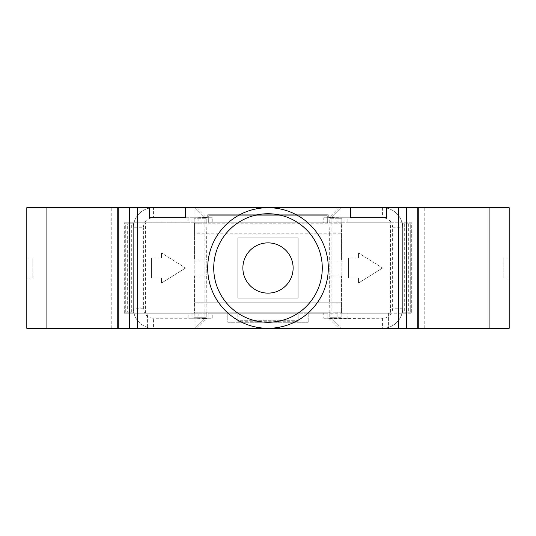 <?xml version="1.0" encoding="UTF-8"?>
<svg xmlns="http://www.w3.org/2000/svg" width="536" height="536" viewBox="0 0 536 536"><rect width="100%" height="100%" fill="white"/><g stroke="black" fill="none" stroke-linecap="round" stroke-linejoin="round"><path stroke-width="0.4" stroke-dasharray="2.68 2.01" d="M194.133 302.17L341.868 302.17L341.868 312.22L194.133 312.22L194.133 302.17L341.868 302.17L341.868 317.245L341.868 312.22L333.828 312.22L333.828 317.245L329.808 317.245L329.808 312.22L206.193 312.22L206.193 317.245L194.133 317.245L194.133 275.035L206.193 275.035L206.193 260.965L194.133 260.965L194.133 275.035L206.193 275.035L206.193 260.965L194.133 260.965L194.133 218.755L194.133 302.17L341.868 302.17L341.868 233.83L341.868 260.965L329.808 260.965L329.808 275.035L341.868 275.035L341.868 302.17M329.808 260.965L341.868 260.965L341.868 275.035L329.808 275.035L329.808 260.965M198.153 218.755L206.193 218.755L194.133 218.755L198.153 218.755L198.153 223.78L194.133 223.78L341.868 223.78L341.868 233.83L194.133 233.83M237.85 237.85L298.15 237.85L298.15 298.15L237.85 298.15L237.85 237.85L298.15 237.85L298.15 298.15L237.85 298.15L237.85 237.85M198.153 312.22L194.133 312.22L194.133 317.245L198.153 317.245L198.153 312.22L206.193 312.22L206.193 317.245L198.153 317.245M337.848 223.78L337.848 218.755L341.868 218.755L341.868 223.78L206.193 223.78L206.193 218.755L206.193 223.78L202.173 223.78L202.173 218.755M202.173 223.78L198.153 223.78M341.868 233.83L341.868 218.755L329.808 218.755L329.808 223.78L329.808 218.755L337.848 218.755M333.828 218.755L333.828 223.78M333.828 317.245L341.868 317.245L329.808 317.245L329.808 312.22L333.828 312.22M202.173 317.245L202.173 312.22M337.848 317.245L337.848 312.22M398.65 328.3L118.255 328.3L118.255 207.7L149.41 207.7L118.255 207.7M417.745 328.3L417.745 207.7L386.59 207.7L386.59 217.75L386.59 207.7L417.745 207.7M268 328.3A60.3 60.3 0 0 0 328.3 268A60.3 60.3 0 0 0 268 207.7A60.3 60.3 0 0 0 207.7 268A60.3 60.3 0 0 0 268 328.3M242.875 268A25.125 25.125 0 0 1 268 242.875A25.125 25.125 0 0 1 293.125 268A25.125 25.125 0 0 1 268 293.125A25.125 25.125 0 0 1 242.875 268M386.59 217.75L350.41 217.75L350.41 207.7L185.59 207.7L185.59 217.75L185.59 207.7L350.41 207.7L350.41 217.75L386.59 217.75L386.59 207.7M185.59 217.75L149.41 217.75L149.41 207.7L149.41 217.75L185.59 217.75L185.59 207.7M402.67 223.78L410.71 223.78L410.71 312.22L402.67 312.22L402.67 223.78L406.69 223.78L406.69 312.22L402.67 312.22L402.67 223.78M297.145 313.225L297.145 320.26L238.855 320.26L238.855 313.225L297.145 313.225L297.145 320.26L238.855 320.26L238.855 313.225L297.145 313.225M208.705 222.775L208.705 215.74L327.295 215.74L327.295 222.775L208.705 222.775L208.705 215.74L327.295 215.74L327.295 222.775L208.705 222.775M125.29 312.22L125.29 223.78L133.33 223.78L133.33 312.22L125.29 312.22L125.29 223.78L127.3 223.78L127.3 312.22L125.29 312.22M408.7 223.78L410.71 223.78L410.71 312.22L408.7 312.22L408.7 223.78L406.69 223.78M404.68 223.78L404.68 312.22M406.69 312.22L408.7 312.22M129.31 223.78L133.33 223.78L133.33 312.22L129.31 312.22L129.31 223.78L127.3 223.78M131.32 312.22L131.32 223.78M127.3 312.22L129.31 312.22M509.2 328.3L424.78 328.3L489.1 328.3L489.1 207.7L382.57 207.7A20.1 20.1 0 0 1 402.67 227.8L402.67 308.2A20.1 20.1 0 0 1 382.57 328.3L489.1 328.3L489.1 207.7L509.2 207.7L509.2 328.3M197.194 207.7L207.043 217.549L204.906 217.549L195.057 207.7L338.806 207.7L328.957 217.75L323.778 217.75L323.778 222.775L327.798 222.775L327.798 217.75L327.798 222.775L208.203 222.775L208.203 217.75L208.203 222.775L212.223 222.775L212.223 217.75L188.103 217.75L188.103 222.775L124.285 222.775L194.635 222.775L194.635 232.825L206.695 232.825L206.695 259.96L205.08 259.96L205.08 276.04L194.635 276.04L194.635 313.225L124.285 313.225L188.103 313.225L188.103 318.25L212.223 318.25L212.223 313.225L298.15 313.225L298.15 321.265L298.15 313.225L323.778 313.225L323.778 318.25L327.798 318.25L327.798 313.225L327.798 318.25L343.877 318.25L343.877 313.225L328.957 313.225L328.957 318.25L343.877 318.25L343.877 313.225L343.877 318.25L327.798 318.25L331.094 318.451L340.943 328.3L382.57 328.3A20.1 20.1 0 0 0 402.67 308.2L402.67 227.8A20.1 20.1 0 0 0 382.57 207.7L340.943 207.7L331.094 217.549L331.094 318.451L340.943 328.3L195.057 328.3L194.856 318.25L204.906 318.451L195.057 328.3L204.906 318.451L204.906 217.549L194.856 217.75L195.057 207.7L153.43 207.7A20.1 20.1 0 0 0 133.33 227.8L133.33 308.2A20.1 20.1 0 0 0 153.43 328.3L195.057 328.3M153.43 328.3L26.8 328.3L26.8 207.7L153.43 207.7A20.1 20.1 0 0 0 133.33 227.8A20.1 20.1 0 0 1 153.43 207.7L153.43 217.75A10.05 10.05 0 0 0 143.38 227.8L133.33 227.8L133.33 308.2A20.1 20.1 0 0 0 153.43 328.3L153.43 318.25A10.05 10.05 0 0 1 143.38 308.2L143.38 227.8M118.255 328.3L137.35 328.3M46.9 328.3L111.22 328.3L46.9 328.3L46.9 207.7L111.22 207.7L46.9 207.7L46.9 328.3M205.08 276.04L194.635 276.04L194.635 313.225L207.043 313.225L207.043 318.25L192.123 318.25L192.123 313.225L147.4 313.225L147.4 328.3L388.6 328.3L147.4 328.3L147.4 313.225L188.103 313.225M418.75 328.3L418.75 207.7M117.25 328.3L117.25 207.7M323.778 318.25L347.898 318.25L347.898 313.225L411.715 313.225L341.365 313.225L341.365 303.175L329.305 303.175L329.131 313.225L341.365 313.225L341.365 276.04L329.305 276.04L330.92 276.04L330.92 259.96L329.305 259.96L329.305 232.825L341.365 232.825L341.365 259.96L341.365 222.775L390.61 222.775L390.61 313.225L390.61 222.775L411.715 222.775L411.715 313.225L411.715 222.775L347.898 222.775L347.898 217.75L323.778 217.75M328.3 214.735L328.3 217.75L328.3 214.735L207.7 214.735L328.3 214.735M207.7 217.75L207.7 214.735L207.7 217.75M124.285 313.225L124.285 222.775L124.285 313.225M237.85 321.265L237.85 313.225L237.85 321.265L298.15 321.265L237.85 321.265M26.8 257.95L26.8 278.05L26.8 257.95L32.83 257.95L32.83 278.05L26.8 278.05L32.83 278.05L32.83 257.95L26.8 257.95M323.778 313.225L308.2 313.225L327.798 313.225L327.798 318.25L327.798 313.225L208.203 313.225L208.203 318.25L207.043 318.25L197.194 328.3M207.043 318.451L204.906 318.451M207.043 217.549L206.695 232.825M206.695 276.04L206.869 313.225M207.043 313.225L192.123 313.225L192.123 318.25L192.123 313.225L192.123 318.25L208.203 318.25L208.203 313.225L227.8 313.225L227.8 322.27L308.2 322.27L227.8 322.27L227.8 313.225L208.203 313.225L208.203 318.25L188.103 318.25M328.957 318.451L338.806 328.3M328.957 217.549L331.094 217.549L340.943 207.7L341.144 217.75L331.094 217.549M347.898 217.75L328.957 217.75L329.305 232.825M329.305 276.04L329.305 303.175M340.943 328.3L341.144 217.75L382.57 217.75A10.05 10.05 0 0 1 392.62 227.8L392.62 308.2A10.05 10.05 0 0 1 382.57 318.25L331.094 318.451M338.806 207.7L340.943 207.7M489.1 207.7L424.78 207.7L489.1 207.7M350.41 217.75L350.41 207.7M149.41 217.75L149.41 207.7M151.42 257.95L151.42 278.05L161.47 278.05L161.47 283.075L185.59 268L161.47 283.075L161.47 278.05L151.42 278.05L151.42 257.95L161.47 257.95L151.42 257.95M161.47 252.925L161.47 257.95L161.47 252.925L185.59 268L161.47 252.925M195.057 207.7L204.906 217.549M212.223 217.75L188.103 217.75M212.223 222.775L323.778 222.775M207.043 222.775L192.123 222.775L192.123 217.75L192.123 222.775L188.103 222.775M206.695 259.96L194.635 259.96L194.635 222.775L206.869 222.775M194.635 232.825L194.635 259.96L205.08 259.96M145.39 313.225L145.39 222.775L145.39 313.225M194.635 303.175L206.695 303.175M308.2 313.225L308.2 322.27L308.2 313.225M388.6 313.225L388.6 328.3L388.6 313.225L343.877 313.225L388.6 313.225M347.898 313.225L343.877 313.225L343.877 318.25L347.898 318.25M212.223 313.225L208.203 313.225L208.203 318.25L212.223 318.25M330.92 276.04L341.365 276.04L341.365 303.175M330.92 259.96L329.305 259.96M329.131 222.775L341.365 222.775L341.365 232.825M328.957 222.775L343.877 222.775L343.877 217.75L343.877 222.775L347.898 222.775M402.67 222.775L402.67 313.225L402.67 222.775M133.33 313.225L133.33 222.775L133.33 313.225M348.4 257.95L348.4 278.05L358.45 278.05L358.45 283.075L382.57 268L358.45 283.075L358.45 278.05L348.4 278.05L348.4 257.95L358.45 257.95L348.4 257.95M358.45 252.925L358.45 257.95L358.45 252.925L382.57 268L358.45 252.925M509.2 257.95L509.2 278.05L509.2 257.95L503.17 257.95L503.17 278.05L509.2 278.05L503.17 278.05L503.17 257.95L509.2 257.95M111.22 328.3L111.22 207.7M424.78 328.3L424.78 207.7M143.38 308.2L133.33 308.2M153.43 217.75L194.856 217.75L194.856 318.25L153.43 318.25M382.57 318.25L382.57 328.3M402.67 308.2L392.62 308.2M392.62 227.8L402.67 227.8M382.57 207.7L382.57 217.75"/><path stroke-width="0.8" d="M129.31 328.3L118.255 328.3L118.255 207.7L129.31 207.7L129.31 328.3L268 328.3A60.3 60.3 0 0 1 207.707 267.082A60.3 60.3 0 0 1 268 207.7A60.3 60.3 0 0 1 328.3 268A60.3 60.3 0 0 1 268 328.3A60.3 60.3 0 0 1 207.707 267.082A60.3 60.3 0 0 1 268 207.7A60.3 60.3 0 0 1 328.3 268A60.3 60.3 0 0 1 268 328.3L417.745 328.3L417.745 207.7L418.75 207.7L418.75 328.3L509.2 328.3L509.2 207.7L418.75 207.7M417.745 207.7L406.69 207.7L406.69 328.3M406.69 207.7L129.31 207.7M350.41 217.75L386.59 217.75L350.41 217.75L350.41 207.7M386.59 217.75L386.59 207.7M268 242.875A25.125 25.125 0 0 0 242.875 268A25.125 25.125 0 0 0 268 293.125A25.125 25.125 0 0 0 293.125 268A25.125 25.125 0 0 0 268 242.875M185.59 207.7L185.59 217.75L149.41 217.75L149.41 207.7M118.255 207.7L26.8 207.7L26.8 328.3L118.255 328.3M137.35 207.7L137.35 328.3L398.65 328.3L398.65 207.7M417.745 328.3L418.75 328.3M185.59 217.75L149.41 217.75M117.25 207.7L117.25 328.3M268 322.27A54.27 54.27 0 0 1 213.73 268A54.27 54.27 0 0 1 268 213.73A54.27 54.27 0 0 1 322.263 267.176A54.27 54.27 0 0 1 268 322.27M46.9 207.7L46.9 328.3M489.1 328.3L489.1 207.7"/></g></svg>
